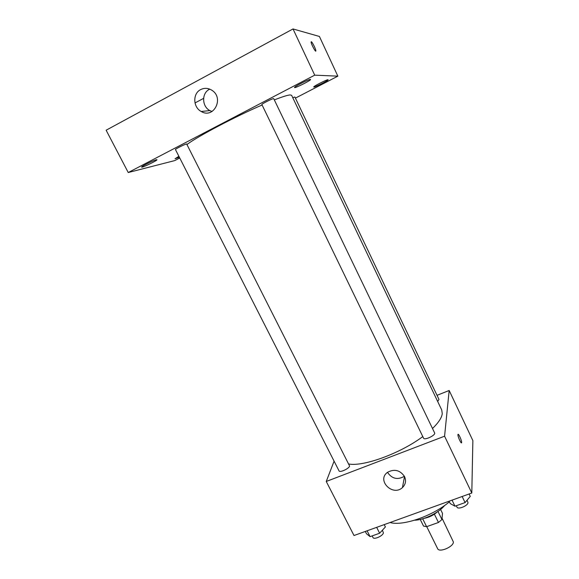 <?xml version="1.0" encoding="UTF-8"?>
<svg xmlns="http://www.w3.org/2000/svg" width="579" height="579" viewBox="0 0 579 579"><rect width="100%" height="100%" fill="white"/><g stroke="black" fill="none" stroke-linecap="round" stroke-linejoin="round"><path stroke-width="0.87" d="M426.73 526.637L437.623 548.66C439.164 552.902 453.552 546.851 453.4 542.009L442.059 518.219M434.395 514.181L438.462 522.475L426.607 526.687L423.531 526.079L420.238 519.435M440.583 509.448L442.486 513.349L441.951 519.529L438.462 522.475M437.977 511.431L441.951 519.529M437.442 511.8C433.591 515.187 429.148 517.373 424.118 518.357M422.699 518.791L426.607 526.687M444.672 505.424C438.94 512.704 423.922 520.101 414.658 520.195M449.398 501.805C432.607 516.099 402.738 526.34 390.029 522.519M437.022 395.319L449.174 390.492L472.869 440.597L471.805 493.011L354.008 535.524L326.252 481.475L334.09 461.152M432.506 428.511C438.513 422.67 441.77 417.712 442.262 413.638L441.741 410.004L291.613 95.289L290.144 94.927C287.604 95.115 282.328 96.773 274.323 99.906M348.942 464.032C363.778 466.717 400.552 453.292 422.793 436.58M449.174 390.492L444.578 436.204L326.252 481.475M349.615 466.066L186.641 143.947C184.665 144.28 174.872 149.194 175.459 149.57L339.033 470.872C339.707 472.913 348.963 468.708 349.615 466.066M437.673 401.479L438.976 399.423L294.877 96.99L292.742 97.648M434.612 432.882C436.038 435.133 424.414 440.655 423.546 438.137L261.882 104.567C261.245 104.054 273.715 97.858 273.737 98.683L434.612 432.882M444.578 436.204L471.805 493.011M404.533 476.539C406.342 480.765 405.647 484.449 402.427 487.598C392.591 496.862 376.263 480.063 387.59 472.283C394.422 468.693 400.067 470.112 404.533 476.539L402.427 487.598M457.938 434.677L457.953 434.532C458.235 432.549 462.064 441.003 461.615 442.609C461.369 444.534 457.707 436.638 457.938 434.677M404.388 476.264C397.628 480.165 391.997 478.855 387.496 472.348M187.212 144.33C197.7 136.383 234.98 116.726 262.092 105.002M295.42 98.119L337.854 76.153L314.723 75.161L128.241 172.528L174.728 160.6L179.751 158.002M178.889 156.308L175.053 158.747L179.36 157.242M328.003 79.714C326.78 79.489 313.015 86.51 313.746 86.988C313.767 87.885 328.785 80.343 328.127 79.764L328.003 79.714M310.387 79.424C308.831 79.171 293.676 86.915 294.537 87.523C294.617 88.616 311.336 80.235 310.561 79.489L310.387 79.424M156.352 159.746C153.493 160.325 140.849 166.643 141.623 167.107C141.71 168.069 157.734 160.369 156.967 159.724L156.352 159.746M337.854 76.153L319.413 36.463L293.017 28.95L106.131 130.21L128.241 172.528M293.017 28.95L314.723 75.161M311.299 41.731C312.182 41.746 316.018 49.425 315.852 50.843C315.931 53.065 310.945 43.794 311.104 41.992L311.299 41.731M195 102.953L203.598 98.358M200.631 89.607C204.293 87.784 207.962 87.957 211.646 90.121C224.58 97.648 213.861 119.281 201.231 111.494C192.988 107.339 192.546 93.516 200.631 89.607M212.008 111.508L209.866 110.589C201.876 106.565 201.485 93.161 209.345 89.376L209.764 89.159M469.099 493.981L470.264 496.398L465.082 502.579L454.978 506.198L450.267 503.6L449.101 501.204M462.151 496.493L465.082 502.579M452.04 500.14L454.978 506.198M456.303 505.728L456.983 507.124C457.96 509.911 468.194 505.662 467.991 502.543L467.036 500.249M384.232 524.617L385.404 526.948L379.636 533.223L370.082 536.646L366.485 533.758L365.306 531.45M376.661 527.346L379.636 533.223M367.1 530.798L370.082 536.646M372.145 535.908L372.956 537.493C373.86 539.983 383.001 535.93 383.407 532.854L382.408 530.205M461.217 442.761L461.615 442.609M209.866 110.589L201.231 111.494"/></g></svg>
